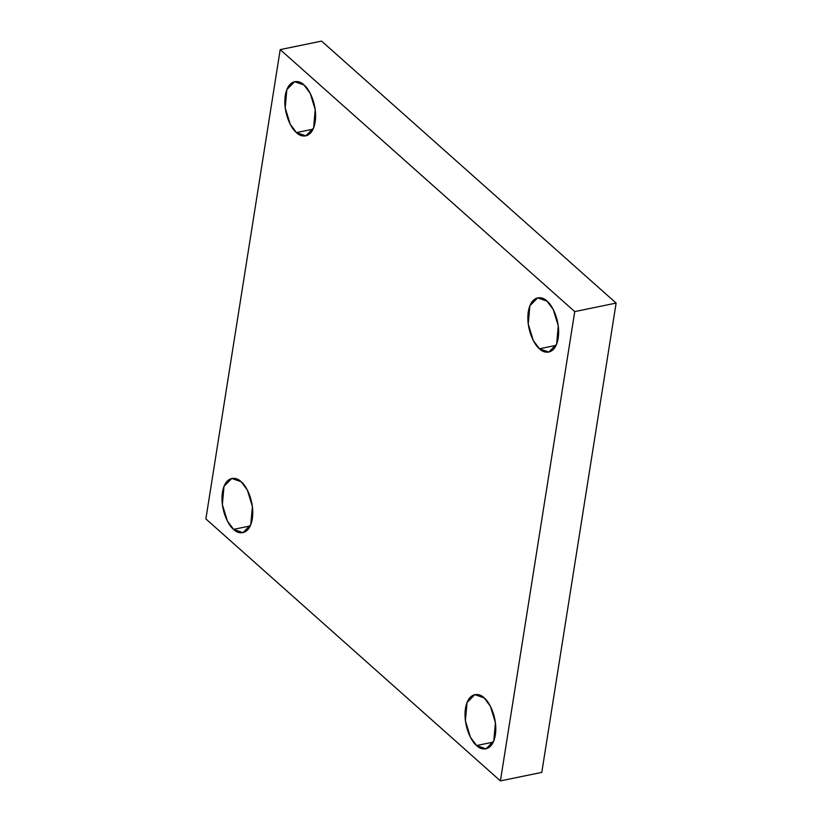 <?xml version="1.0" encoding="UTF-8"?>
<svg xmlns="http://www.w3.org/2000/svg" width="822" height="822" viewBox="0 0 822 822"><rect width="100%" height="100%" fill="white"/><g stroke="black" fill="none" stroke-linecap="round" stroke-linejoin="round"><path stroke-width="1.23" d="M556.124 345.343L539.479 348.775L548.829 352.073L556.628 344.171L558.261 325.902L553.257 309.524L547.02 301.16C551.541 304.089 560.779 320.457 558.189 338.253C555.199 355.69 543.702 353.614 539.479 348.775C534.958 345.836 525.72 329.478 528.31 311.672C531.3 294.235 542.797 296.31 547.02 301.16L537.67 297.862L529.871 305.763L528.238 324.022L533.242 340.411L539.479 348.775L556.124 345.343M313.09 129.167L296.444 132.589L305.794 135.887L313.593 127.996L315.227 109.727L310.223 93.338L303.986 84.985C308.507 87.913 317.744 104.271 315.155 122.077C312.165 139.514 300.667 137.438 296.444 132.589C291.923 129.66 282.686 113.302 285.275 95.496C288.275 78.059 299.773 80.135 303.986 84.985L294.636 81.686L286.847 89.577L285.203 107.846L290.217 124.235L296.444 132.589L313.09 129.167M250.248 525.936L233.602 529.358L242.963 532.656L250.751 524.765L252.385 506.496L247.381 490.107L241.144 481.754C245.665 484.682 254.902 501.04 252.313 518.846C249.323 536.283 237.825 534.208 233.602 529.358C229.081 526.429 219.844 510.072 222.433 492.265C225.434 474.828 236.931 476.904 241.144 481.754L231.794 478.455L224.005 486.347L222.361 504.616L227.375 521.004L233.602 529.358L250.248 525.936M493.282 742.112L476.637 745.544L485.987 748.832L493.786 740.941L495.419 722.672L490.415 706.293L484.179 697.929C488.7 700.858 497.937 717.226 495.347 735.022C492.357 752.459 480.86 750.383 476.637 745.544C472.116 742.605 462.878 726.247 465.468 708.441C468.458 691.004 479.966 693.08 484.179 697.929L474.828 694.631L467.03 702.522L465.396 720.791L470.4 737.18L476.637 745.544L493.282 742.112M500.413 780.9L205.88 518.918L280.21 49.618L321.587 41.1L280.21 49.618L574.742 311.6L616.12 303.082L321.587 41.1L616.12 303.082L574.742 311.6L500.413 780.9L541.79 772.382L500.413 780.9L574.742 311.6L280.21 49.618L205.88 518.918L500.413 780.9M541.79 772.382L616.12 303.082L541.79 772.382"/></g></svg>
